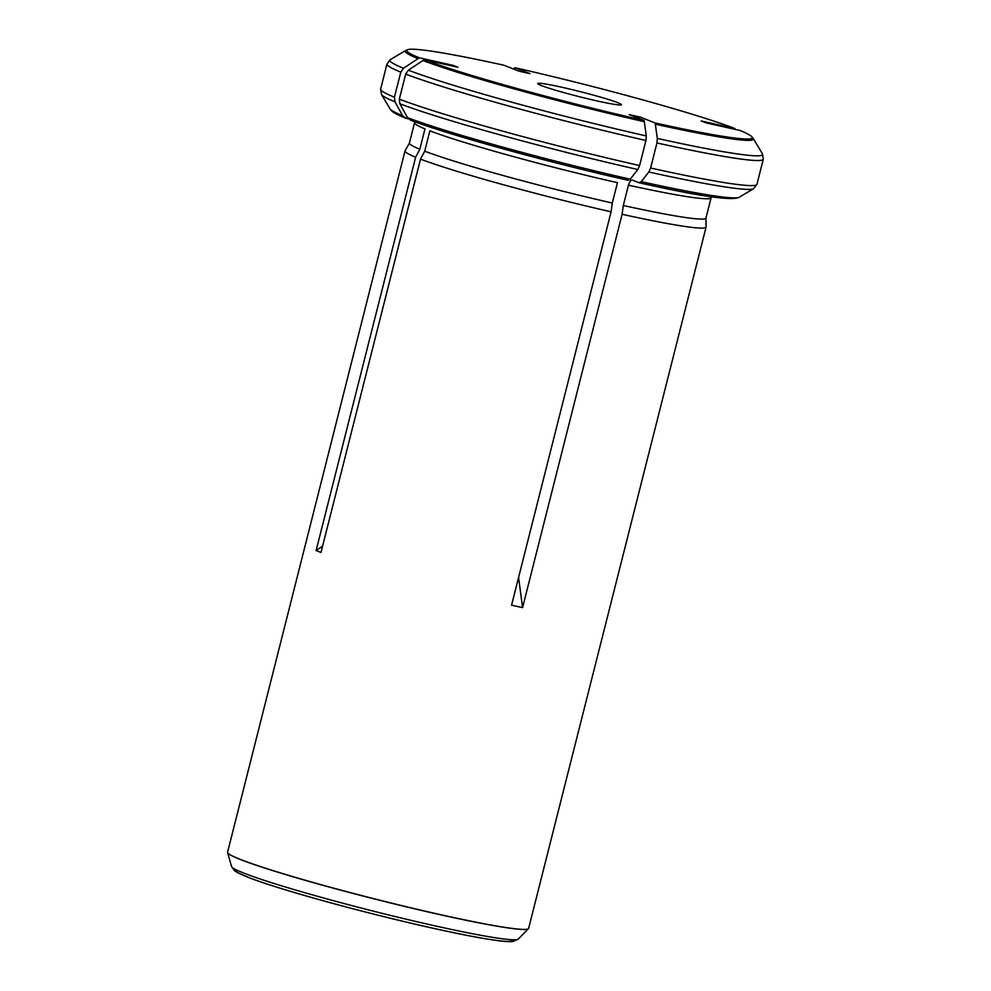 <?xml version="1.0" encoding="UTF-8"?>
<svg xmlns="http://www.w3.org/2000/svg" width="991" height="991" viewBox="0 0 991 991"><rect width="100%" height="100%" fill="white"/><g stroke="black" fill="none" stroke-linecap="round" stroke-linejoin="round"><path stroke-width="1.49" d="M617.839 102.692A43.195 2.564 14.2 0 0 568.685 88.818A43.195 2.564 14.2 0 0 537.927 83.901A43.195 2.564 14.2 0 0 541.284 85.536A43.195 2.564 14.2 0 0 585.408 98.208A43.195 2.564 14.2 0 0 621.047 104.935A43.195 2.564 14.2 0 0 617.839 102.692M638.724 118.375L640.149 117.062L655.138 122.971L657.318 138.418L656.959 142.952L650.616 168.024L648.82 171.988L641.227 181.65L639.059 182.728L632.431 180.114C630.858 179.966 629.545 181.65 628.455 185.156L623.314 205.496A152.936 9.068 -165.8 0 0 705.951 218.082L711.104 197.742A152.936 9.068 -165.8 0 1 628.455 185.156M640.149 117.062L629.136 114.597L644.138 120.506A178.219 10.567 -165.8 0 1 424.185 59.708L457.953 67.277L453.06 65.356L419.292 57.788A178.219 10.567 -165.8 0 1 408.069 49.55A178.219 10.567 -165.8 0 1 503.985 65.257L518.987 71.166L529.987 73.631L514.998 67.722A178.219 10.567 -165.8 0 1 734.95 128.52L701.182 120.952L706.063 122.872L739.843 130.44A178.219 10.567 -165.8 0 1 751.612 136.485A178.219 10.567 -165.8 0 1 655.138 122.971M522.567 607.632L511.567 605.167L611.1 211.814A155.265 9.204 -165.8 0 1 420.518 159.142L320.985 552.495L316.104 550.562L415.638 157.21A155.265 9.204 -165.8 0 1 405.034 150.892L227.583 852.198A155.265 9.204 14.2 0 0 227.583 852.508A155.265 9.204 14.2 0 0 243.068 860.448A155.265 9.204 14.2 0 0 408.75 907.31A155.265 9.204 14.2 0 0 528.476 928.654A155.265 9.204 14.2 0 0 528.624 928.381L706.087 227.063A155.265 9.204 -165.8 0 1 622.1 214.279L522.567 607.632L518.578 577.443M405.034 150.892A155.265 9.204 -165.8 0 1 405.096 150.756L409.444 142.977M705.976 218.02L706.1 226.927A155.265 9.204 -165.8 0 1 706.087 227.063M622.1 214.279L623.314 205.496M641.227 181.65A180.374 10.703 14.2 0 0 739.199 197.246C732.51 201.086 699.188 196.268 639.22 182.778L639.059 182.728M514.998 67.722L514.193 68.515M419.292 57.788L403.473 68.255L400.785 72.145L394.443 97.217L394.988 101.838L402.619 115.699L406.062 118.338L408.428 118.858M419.837 149.257A152.936 9.068 -165.8 0 1 409.419 143.051L414.572 122.711A152.936 9.068 -165.8 0 0 424.978 128.917L419.837 149.257L415.638 157.21M402.619 115.699A180.374 10.703 14.2 0 1 390.095 108.911C392.684 111.797 391.011 111.872 405.245 118.078L406.062 118.338M644.138 120.506L646.305 135.953L645.946 140.487L639.604 165.559L637.82 169.523L630.226 179.185L628.207 180.312C548.134 162.289 446.991 134.355 410.249 120.047M424.185 59.708L408.366 70.188L405.678 74.077L399.336 99.15L399.869 103.758L407.499 117.632L410.943 120.258A175.989 10.443 14.2 0 0 628.046 180.263M612.302 203.031A152.936 9.068 -165.8 0 1 424.718 151.189L429.871 130.849A152.936 9.068 -165.8 0 0 617.455 182.691L612.302 203.031L611.1 211.814M420.518 159.142L424.718 151.189M316.104 550.562L322.595 546.152M453.89 66.372L453.06 65.356M656.959 142.952A194.087 11.508 14.2 0 0 763.293 159.241L756.951 184.314A194.087 11.508 -165.8 0 1 650.616 168.024M751.612 136.485L753.271 138.492A179.606 10.653 -165.8 0 1 655.435 124.197M753.271 138.492L762.438 153.803A192.266 11.396 -165.8 0 1 657.318 138.418M648.82 171.988A192.266 11.396 14.2 0 0 753.606 188.686L739.199 197.246M394.443 97.217A194.087 11.508 -165.8 0 1 380.631 89.091L381.485 94.529A192.266 11.396 14.2 0 0 394.988 101.838M403.473 68.255A192.266 11.396 -165.8 0 1 390.318 59.646L386.973 64.019A194.087 11.508 14.2 0 0 400.785 72.145M417.806 58.519A179.606 10.653 -165.8 0 1 405.653 50.529L390.318 59.646M639.604 165.559A194.087 11.508 -165.8 0 1 399.336 99.15M405.678 74.077A194.087 11.508 14.2 0 0 645.946 140.487M644.423 121.732A179.606 10.653 -165.8 0 1 422.699 60.451M646.305 135.953A192.266 11.396 -165.8 0 1 408.366 70.188M399.869 103.758A192.266 11.396 14.2 0 0 637.82 169.523M407.499 117.632A180.374 10.703 14.2 0 0 630.226 179.185M236.601 869.999A142.593 8.461 14.2 0 0 372.17 913.714A142.593 8.461 14.2 0 0 512.223 939.741M227.608 852.57A155.215 9.204 14.2 0 0 227.62 852.632L231.56 866.53A147.981 8.77 14.2 0 0 372.851 911.014A147.981 8.77 14.2 0 0 518.305 939.084L528.389 928.74A155.215 9.204 14.2 0 0 528.426 928.691M227.583 852.508L227.62 852.632A155.215 9.204 14.2 0 0 375.824 899.308A155.215 9.204 14.2 0 0 528.389 928.74L528.476 928.654M711.104 197.742L711.439 196.8M756.951 184.314L753.606 188.686M762.438 153.803L763.293 159.241M386.973 64.019L380.631 89.091M414.733 121.72L414.572 122.711M390.095 108.911L381.485 94.529M408.069 49.55L405.653 50.529M231.56 866.53L234.446 870.655L237.493 872.637L250.996 878.447C267.979 884.728 293.026 892.433 326.138 901.575C363.4 911.794 399.881 920.874 435.594 928.815C461.769 934.587 482.047 938.465 496.417 940.447C503.973 941.537 509.56 941.871 513.152 941.45L518.305 939.084"/></g></svg>
